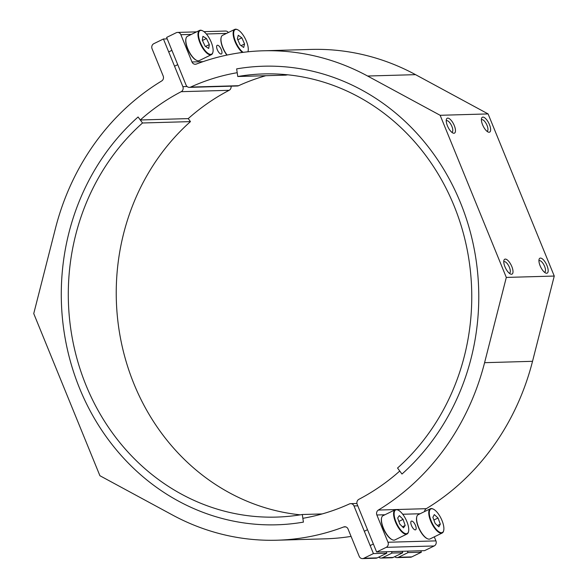 <?xml version="1.0" encoding="UTF-8"?>
<svg xmlns="http://www.w3.org/2000/svg" width="588" height="588" viewBox="0 0 588 588"><rect width="100%" height="100%" fill="white"/><g stroke="black" fill="none" stroke-linecap="round" stroke-linejoin="round"><path stroke-width="0.88" d="M482.579 124.774A8.291 3.175 -116 0 1 481.521 118.475A8.291 3.175 -116 0 1 484.88 117.923A8.291 3.175 -116 0 1 489.451 124.575A8.291 3.175 -116 0 1 488.136 132.028A8.291 3.175 -116 0 1 482.579 124.774M486.938 131.256A6.358 2.44 64 0 0 487.202 131.175A6.358 2.44 64 0 0 487.048 125.384A6.358 2.44 64 0 0 481.623 119.739A6.358 2.44 64 0 0 481.396 119.893M447.417 125.781A8.291 3.175 -116 0 1 446.365 119.482A8.291 3.175 -116 0 1 449.724 118.938A8.291 3.175 -116 0 1 454.289 125.582A8.291 3.175 -116 0 1 452.98 133.035A8.291 3.175 -116 0 1 447.417 125.781M451.782 132.263A6.358 2.44 64 0 0 452.047 132.182A6.358 2.44 64 0 0 451.893 126.391A6.358 2.44 64 0 0 446.468 120.746A6.358 2.44 64 0 0 446.233 120.907M540.115 265.761A8.291 3.175 -116 0 1 539.056 259.462A8.291 3.175 -116 0 1 542.415 258.911A8.291 3.175 -116 0 1 546.987 265.563A8.291 3.175 -116 0 1 545.671 273.016A8.291 3.175 -116 0 1 540.115 265.761M544.473 272.244A6.358 2.44 64 0 0 544.738 272.156A6.358 2.44 64 0 0 544.584 266.364A6.358 2.44 64 0 0 539.159 260.727A6.358 2.44 64 0 0 538.931 260.881M504.952 266.768A8.291 3.175 -116 0 1 503.901 260.469A8.291 3.175 -116 0 1 507.26 259.918A8.291 3.175 -116 0 1 511.825 266.57A8.291 3.175 -116 0 1 510.509 274.023A8.291 3.175 -116 0 1 504.952 266.768M509.318 273.251A6.358 2.44 64 0 0 509.583 273.163A6.358 2.44 64 0 0 509.428 267.371A6.358 2.44 64 0 0 504.004 261.733A6.358 2.44 64 0 0 503.769 261.888M415.481 525.422A4.822 1.845 64 0 0 411.365 521.144A4.822 1.845 64 0 0 411.482 525.532A4.822 1.845 64 0 0 415.591 529.81A4.822 1.845 64 0 0 415.481 525.422M221.301 49.598A4.822 1.845 64 0 0 217.185 45.32A4.822 1.845 64 0 0 217.303 49.708A4.822 1.845 64 0 0 221.411 53.986A4.822 1.845 64 0 0 221.301 49.598M434.289 536.859L435.936 540.879A3.859 3.506 88.4 0 1 434.172 545.965L424.573 550.655L376.629 552.022L357.188 504.379A3.859 3.506 -91.6 0 1 358.864 499.33A225.535 205.227 -91.6 0 0 399.759 471.032L401.979 474.031A229.386 208.733 -91.6 0 0 465.556 216.333A229.386 208.733 -91.6 0 0 263.461 66.216A229.386 208.733 -91.6 0 0 236.641 68.892L237.199 72.699A225.535 205.227 -91.6 0 0 190.63 87.083L238.574 85.708A225.535 205.227 88.4 0 1 265.842 75.705M376.629 552.022L386.228 547.34A3.859 3.506 -91.6 0 0 387.992 542.254L376.864 514.992A3.859 3.506 88.4 0 1 378.363 510.053A244.806 222.764 -91.6 0 0 484.585 362.686L532.53 361.311A244.806 222.764 -91.6 0 1 426.3 508.679A3.859 3.506 -91.6 0 0 424.521 511.597M554.256 276.051L488.091 113.918L440.147 115.292L506.312 277.426L554.256 276.051L532.53 361.311M506.312 277.426L484.585 362.686M488.091 113.918L415.547 74.654A244.806 222.764 -91.6 0 0 310.964 49.429L263.02 50.796A244.806 222.764 -91.6 0 0 196.355 64.055A3.859 3.506 88.4 0 1 191.989 61.968L180.869 34.707A3.859 3.506 -91.6 0 0 176.224 32.744L166.624 37.426L186.073 85.076A3.859 3.506 -91.6 0 0 190.63 87.083M440.147 115.292L367.603 76.028A244.806 222.764 -91.6 0 0 263.02 50.796M238.574 85.708A3.859 3.506 88.4 0 1 237.324 85.995L189.38 87.369M203.963 31.656L225.498 31.039A3.859 3.506 88.4 0 1 228.357 32.509M237.765 76.513L236.641 68.892A229.386 208.733 -91.6 0 1 263.461 66.216L263.461 66.216A229.386 208.733 -91.6 0 1 465.556 216.333A229.386 208.733 -91.6 0 1 401.979 474.031L397.539 468.033A221.676 201.721 -91.6 0 0 458.985 218.993A221.676 201.721 -91.6 0 0 263.681 73.919A221.676 201.721 -91.6 0 0 237.765 76.513L285.709 75.139A221.676 201.721 -91.6 0 1 287.694 74.808M231.069 86.179A3.859 3.506 88.4 0 1 229.136 90.309L181.192 91.684A225.535 205.227 -91.6 0 0 140.297 119.981L138.084 116.983A229.386 208.733 -91.6 0 0 74.5 374.688A229.386 208.733 -91.6 0 0 276.595 524.805A229.386 208.733 -91.6 0 0 303.415 522.122L302.857 518.315A225.535 205.227 -91.6 0 0 349.426 503.938A3.859 3.506 -91.6 0 1 353.983 505.937L373.431 553.587L386.772 553.205L377.173 557.887A3.859 3.506 88.4 0 1 375.842 558.218L362.502 558.6A3.859 3.506 -91.6 0 0 363.832 558.269L373.431 553.587M382.45 557.74L392.049 553.051L402.758 552.749L393.151 557.431A3.859 3.506 88.4 0 1 391.829 557.762L381.12 558.063A3.859 3.506 -91.6 0 0 382.45 557.74L393.151 557.431M167.22 38.881L163.427 38.992L153.828 43.674A3.859 3.506 -91.6 0 0 152.064 48.76L163.192 76.021A3.859 3.506 88.4 0 1 161.7 80.96A244.806 222.764 -91.6 0 0 55.47 228.328L33.744 313.588L99.909 475.721L172.453 514.985A244.806 222.764 -91.6 0 0 277.036 540.218A244.806 222.764 -91.6 0 0 343.708 526.958A3.859 3.506 88.4 0 1 348.067 529.046L359.195 556.307A3.859 3.506 -91.6 0 0 362.502 558.6M378.731 557.13A3.859 3.506 -91.6 0 0 381.12 558.063M277.036 540.218L324.98 538.843A244.806 222.764 -91.6 0 0 351.065 536.403M181.192 91.684A3.859 3.506 -91.6 0 0 182.875 86.642L187.087 86.517M163.427 38.992L182.875 86.642M300.306 514.838A221.676 201.721 -91.6 0 1 125.141 358.129A221.676 201.721 -91.6 0 1 190.461 121.613L188.241 118.607A225.535 205.227 88.4 0 1 229.136 90.309M420.78 550.758L421.375 552.213L411.776 556.895A3.859 3.506 88.4 0 1 410.446 557.226L397.098 557.608A3.859 3.506 -91.6 0 0 398.429 557.277L408.028 552.595L407.433 551.14M386.772 553.205L386.184 551.75M391.454 551.603L392.049 553.051M402.758 552.749L402.163 551.294M421.375 552.213L408.028 552.595M394.71 556.674A3.859 3.506 -91.6 0 0 397.098 557.608M188.241 118.607L140.297 119.981M302.291 514.507L303.415 522.122A229.386 208.733 -91.6 0 1 276.595 524.805A229.386 208.733 -91.6 0 1 74.5 374.688A229.386 208.733 -91.6 0 1 138.084 116.983L142.517 122.988A221.676 201.721 -91.6 0 0 81.07 372.02A221.676 201.721 -91.6 0 0 276.375 517.095A221.676 201.721 -91.6 0 0 302.291 514.507L322.158 513.934M190.461 121.613L142.517 122.988M226.887 55.096A13.105 5.027 -116 0 1 221.161 42.601A13.105 5.027 -116 0 1 221.066 37.816A13.105 5.027 -116 0 1 221.125 37.595M227.086 55.052A13.495 5.174 -116 0 1 221.272 42.299A13.495 5.174 -116 0 1 221.176 37.367A13.495 5.174 -116 0 1 222.573 35.331L234.73 29.4A13.495 5.174 64 0 0 233.436 36.36A13.495 5.174 64 0 0 242.403 52.442M247.871 51.803A13.105 5.027 64 0 0 248.077 51.171A13.105 5.027 64 0 0 246.004 40.285A13.105 5.027 64 0 0 238.897 30.488A13.105 5.027 64 0 0 237.618 29.738A13.105 5.027 64 0 0 233.958 36.353A13.105 5.027 64 0 0 243.05 52.258A13.105 5.027 64 0 0 243.175 52.347M247.916 51.795A13.495 5.174 64 0 0 247.96 51.619A13.495 5.174 64 0 0 248.018 51.391M241.844 37.823L238.25 35.251L237.376 38.801L240.095 44.916L243.689 47.488L244.564 43.946L241.844 37.823L237.817 39.786M244.564 43.946L241.095 45.636M237.412 29.65A13.495 5.174 64 0 0 237.199 29.554A13.495 5.174 64 0 0 234.73 29.4M196.576 60.343A13.105 5.027 -116 0 1 196.363 60.255A13.105 5.027 -116 0 1 195.539 59.807A13.105 5.027 -116 0 1 186.153 44.32A13.105 5.027 -116 0 1 185.911 38.823A13.105 5.027 -116 0 1 185.962 38.602M211.408 54.662L199.251 60.593A13.495 5.174 -116 0 1 196.782 60.439A13.495 5.174 -116 0 1 195.929 59.983A13.495 5.174 -116 0 1 186.271 44.041A13.495 5.174 -116 0 1 186.021 38.374A13.495 5.174 -116 0 1 187.418 36.338L199.575 30.407A13.495 5.174 64 0 0 198.428 38.102A13.495 5.174 64 0 0 208.093 54.052A13.495 5.174 64 0 0 211.408 54.662A13.495 5.174 64 0 0 212.805 52.626A13.495 5.174 64 0 0 212.856 52.398M198.95 38.073A13.105 5.027 64 0 0 208.336 53.567A13.105 5.027 64 0 0 212.915 52.178A13.105 5.027 64 0 0 210.673 40.91A13.105 5.027 64 0 0 203.286 31.193A13.105 5.027 64 0 0 202.456 30.745A13.105 5.027 64 0 0 198.95 38.073M206.447 38.514L202.934 36.309L202.294 40.175L205.175 46.246L208.696 48.451L209.328 44.585L206.447 38.514L202.434 40.469M209.328 44.585L205.506 46.452M202.25 30.657A13.495 5.174 64 0 0 202.037 30.561A13.495 5.174 64 0 0 199.575 30.407M427.351 538.682A13.105 5.027 -116 0 1 427.145 538.601A13.105 5.027 -116 0 1 420.986 532.265A13.105 5.027 -116 0 1 416.686 517.161A13.105 5.027 -116 0 1 416.745 516.948M442.183 533L430.026 538.939A13.495 5.174 -116 0 1 427.564 538.784A13.495 5.174 -116 0 1 421.228 532.265A13.495 5.174 -116 0 1 416.796 516.72A13.495 5.174 -116 0 1 417.157 515.742A13.495 5.174 -116 0 1 418.193 514.684L430.35 508.752A13.495 5.174 64 0 0 429.321 509.811A13.495 5.174 64 0 0 433.385 526.333A13.495 5.174 64 0 0 442.183 533A13.495 5.174 64 0 0 443.22 531.942A13.495 5.174 64 0 0 443.58 530.964A13.495 5.174 64 0 0 443.631 530.736M433.79 526.017A13.105 5.027 64 0 0 443.345 531.471A13.105 5.027 64 0 0 443.69 530.523A13.105 5.027 64 0 0 441.103 518.513A13.105 5.027 64 0 0 433.231 509.09A13.105 5.027 64 0 0 429.835 509.972A13.105 5.027 64 0 0 433.79 526.017M433.025 509.002A13.495 5.174 64 0 0 432.819 508.899A13.495 5.174 64 0 0 430.35 508.752M440.309 524.136L438.023 518.006L434.311 514.588L432.871 517.308L435.149 523.438L438.868 526.855L440.309 524.136L437.435 525.54M438.023 518.006L433.885 520.027M392.189 539.688A13.105 5.027 -116 0 1 391.983 539.608A13.105 5.027 -116 0 1 385.397 532.566A13.105 5.027 -116 0 1 381.524 518.168A13.105 5.027 -116 0 1 381.583 517.955M407.028 534.014L394.871 539.946A13.495 5.174 -116 0 1 392.402 539.791A13.495 5.174 -116 0 1 385.625 532.544A13.495 5.174 -116 0 1 381.634 517.727A13.495 5.174 -116 0 1 382.2 516.418A13.495 5.174 -116 0 1 383.031 515.691L395.195 509.759A13.495 5.174 64 0 0 394.357 510.487A13.495 5.174 64 0 0 397.782 526.613A13.495 5.174 64 0 0 407.028 534.014A13.495 5.174 64 0 0 407.859 533.279A13.495 5.174 64 0 0 408.425 531.978A13.495 5.174 64 0 0 408.476 531.743M398.201 526.319A13.105 5.027 64 0 0 407.991 532.801A13.105 5.027 64 0 0 408.535 531.53A13.105 5.027 64 0 0 405.948 519.527A13.105 5.027 64 0 0 398.076 510.097A13.105 5.027 64 0 0 394.871 510.656A13.105 5.027 64 0 0 398.201 526.319M397.87 510.009A13.495 5.174 64 0 0 397.657 509.906A13.495 5.174 64 0 0 395.195 509.759M405.169 525.466L403.089 519.373L399.348 515.632L397.686 517.991L399.774 524.084L403.515 527.818L405.169 525.466L402.479 526.782M403.089 519.373L398.87 521.431M378.363 510.053L426.3 508.679M367.603 76.028L415.547 74.654M226.534 33.398L206.351 33.979M191.379 34.405L180.869 34.707M191.989 61.968L203.022 61.652M387.992 542.254L435.936 540.879M420.097 513.75L402.721 514.25M384.942 514.765L376.864 514.992M434.172 545.965L386.228 547.34M363.832 558.269L377.173 557.887M345.817 526.899L343.708 526.958M357.776 505.827L353.983 505.937M398.429 557.277L411.776 556.895M196.576 31.87L177.554 32.413M356.931 503.468L350.676 503.644M221.066 37.816L221.176 37.367M248.077 51.171L247.96 51.619M237.618 29.738L237.199 29.554M185.911 38.823L186.021 38.374M174.54 66.216L177.738 64.658M168.697 51.906L171.902 50.347M212.915 52.178L212.805 52.626M202.456 30.745L202.037 30.561M196.363 60.255L196.782 60.439M416.686 517.161L416.796 516.72M433.231 509.09L432.819 508.899M443.69 530.523L443.58 530.964M427.145 538.601L427.564 538.784M381.524 518.168L381.634 517.727M364.317 531.258L367.515 529.692M370.153 545.568L373.358 544.003M398.076 510.097L397.657 509.906M408.535 531.53L408.425 531.978M391.983 539.608L392.402 539.791"/></g></svg>
